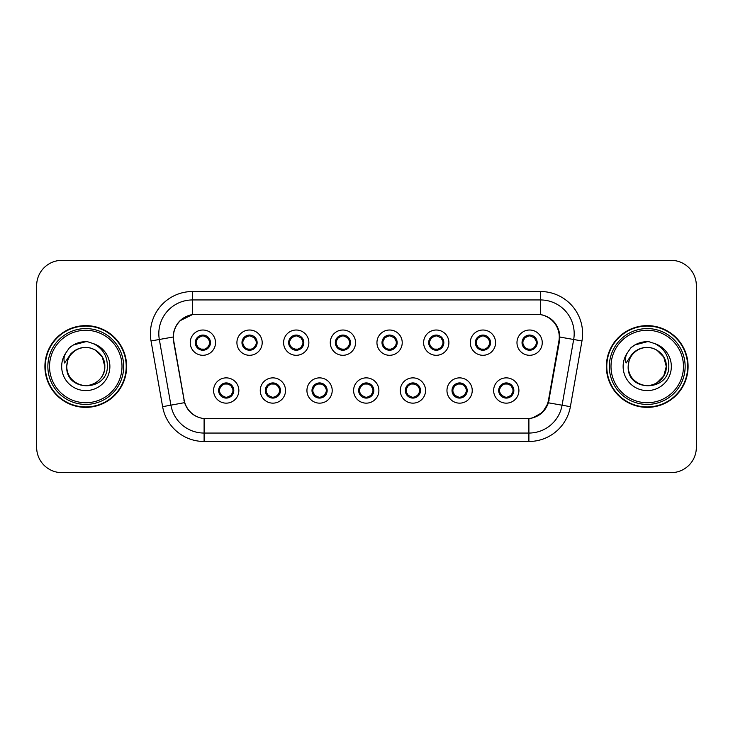 <?xml version="1.0" encoding="UTF-8"?>
<svg xmlns="http://www.w3.org/2000/svg" width="733" height="733" viewBox="0 0 733 733"><rect width="100%" height="100%" fill="white"/><g stroke="black" fill="none" stroke-linecap="round" stroke-linejoin="round"><path stroke-width="1.1" d="M285.531 390.515A12.635 12.635 0 0 1 272.896 403.15A12.635 12.635 0 0 1 260.261 390.515A12.635 12.635 0 0 1 272.896 377.871A12.635 12.635 0 0 1 285.531 390.515M265.309 390.515A7.587 7.587 0 0 0 272.896 398.092A7.587 7.587 0 0 0 280.473 390.515A7.587 7.587 0 0 0 272.896 382.928A7.587 7.587 0 0 0 265.309 390.515L268.251 395.399A6.744 6.744 0 0 1 268.251 385.622L265.383 390.515M332.205 390.515A12.635 12.635 0 0 1 319.57 403.15A12.635 12.635 0 0 1 306.935 390.515A12.635 12.635 0 0 1 319.57 377.871A12.635 12.635 0 0 1 332.205 390.515M311.992 390.515A7.587 7.587 0 0 0 319.57 398.092A7.587 7.587 0 0 0 327.156 390.515A7.587 7.587 0 0 0 319.57 382.928A7.587 7.587 0 0 0 311.992 390.515L314.933 395.399A6.744 6.744 0 0 1 314.933 385.622L312.056 390.515M378.888 390.515A12.635 12.635 0 0 1 366.243 403.15A12.635 12.635 0 0 1 353.608 390.515A12.635 12.635 0 0 1 366.243 377.871A12.635 12.635 0 0 1 378.888 390.515M358.666 390.515A7.587 7.587 0 0 0 366.243 398.092A7.587 7.587 0 0 0 373.83 390.515A7.587 7.587 0 0 0 366.243 382.928A7.587 7.587 0 0 0 358.666 390.515L361.607 395.399A6.744 6.744 0 0 1 361.607 385.622L358.73 390.515M425.561 390.515A12.635 12.635 0 0 1 412.926 403.15A12.635 12.635 0 0 1 400.282 390.515A12.635 12.635 0 0 1 412.926 377.871A12.635 12.635 0 0 1 425.561 390.515M405.34 390.515A7.587 7.587 0 0 0 412.926 398.092A7.587 7.587 0 0 0 420.504 390.515A7.587 7.587 0 0 0 412.926 382.928A7.587 7.587 0 0 0 405.34 390.515L408.281 395.399A6.744 6.744 0 0 1 408.281 385.622L405.413 390.515M472.235 390.515A12.635 12.635 0 0 1 459.6 403.15A12.635 12.635 0 0 1 446.965 390.515A12.635 12.635 0 0 1 459.6 377.871A12.635 12.635 0 0 1 472.235 390.515M452.014 390.515A7.587 7.587 0 0 0 459.6 398.092A7.587 7.587 0 0 0 467.187 390.515A7.587 7.587 0 0 0 459.6 382.928A7.587 7.587 0 0 0 452.014 390.515L454.955 395.399A6.744 6.744 0 0 1 454.955 385.622L452.087 390.515M518.909 390.515A12.635 12.635 0 0 1 506.274 403.15A12.635 12.635 0 0 1 493.639 390.515A12.635 12.635 0 0 1 506.274 377.871A12.635 12.635 0 0 1 518.909 390.515M498.697 390.515A7.587 7.587 0 0 0 506.274 398.092A7.587 7.587 0 0 0 513.86 390.515A7.587 7.587 0 0 0 506.274 382.928A7.587 7.587 0 0 0 498.697 390.515L501.638 395.399A6.744 6.744 0 0 1 501.638 385.622L498.761 390.515M238.857 390.515A12.635 12.635 0 0 1 226.222 403.15A12.635 12.635 0 0 1 213.578 390.515A12.635 12.635 0 0 1 226.222 377.871A12.635 12.635 0 0 1 238.857 390.515M218.636 390.515A7.587 7.587 0 0 0 226.222 398.092A7.587 7.587 0 0 0 233.8 390.515A7.587 7.587 0 0 0 226.222 382.928A7.587 7.587 0 0 0 218.636 390.515L221.577 395.399A6.744 6.744 0 0 1 221.577 385.622L218.709 390.515M262.194 342.659A12.635 12.635 0 0 1 249.559 355.294A12.635 12.635 0 0 1 236.915 342.659A12.635 12.635 0 0 1 249.559 330.015A12.635 12.635 0 0 1 262.194 342.659M241.972 342.659A7.587 7.587 0 0 0 249.559 350.237A7.587 7.587 0 0 0 257.136 342.659A7.587 7.587 0 0 0 249.559 335.073A7.587 7.587 0 0 0 241.972 342.659L244.914 347.543A6.744 6.744 0 0 1 244.923 337.757L242.046 342.668M308.868 342.659A12.635 12.635 0 0 1 296.233 355.294A12.635 12.635 0 0 1 283.598 342.659A12.635 12.635 0 0 1 296.233 330.015A12.635 12.635 0 0 1 308.868 342.659M288.646 342.659A7.587 7.587 0 0 0 296.233 350.237A7.587 7.587 0 0 0 303.819 342.659A7.587 7.587 0 0 0 296.233 335.073A7.587 7.587 0 0 0 288.646 342.659L291.597 347.543A6.744 6.744 0 0 1 291.606 337.757L288.72 342.668M355.551 342.659A12.635 12.635 0 0 1 342.907 355.294A12.635 12.635 0 0 1 330.271 342.659A12.635 12.635 0 0 1 342.907 330.015A12.635 12.635 0 0 1 355.551 342.659M335.329 342.659A7.587 7.587 0 0 0 342.907 350.237A7.587 7.587 0 0 0 350.493 342.659A7.587 7.587 0 0 0 342.907 335.073A7.587 7.587 0 0 0 335.329 342.659L338.27 347.543A6.744 6.744 0 0 1 338.279 337.757L335.393 342.668M402.225 342.659A12.635 12.635 0 0 1 389.589 355.294A12.635 12.635 0 0 1 376.945 342.659A12.635 12.635 0 0 1 389.589 330.015A12.635 12.635 0 0 1 402.225 342.659M382.003 342.659A7.587 7.587 0 0 0 389.589 350.237A7.587 7.587 0 0 0 397.167 342.659A7.587 7.587 0 0 0 389.589 335.073A7.587 7.587 0 0 0 382.003 342.659L384.944 347.543A6.744 6.744 0 0 1 384.953 337.757L382.076 342.668M448.898 342.659A12.635 12.635 0 0 1 436.263 355.294A12.635 12.635 0 0 1 423.619 342.659A12.635 12.635 0 0 1 436.263 330.015A12.635 12.635 0 0 1 448.898 342.659M428.677 342.659A7.587 7.587 0 0 0 436.263 350.237A7.587 7.587 0 0 0 443.841 342.659A7.587 7.587 0 0 0 436.263 335.073A7.587 7.587 0 0 0 428.677 342.659L431.618 347.543A6.744 6.744 0 0 1 431.627 337.757A6.744 6.744 0 0 0 429.52 342.659M495.572 342.659A12.635 12.635 0 0 1 482.937 355.294A12.635 12.635 0 0 1 470.302 342.659A12.635 12.635 0 0 1 482.937 330.015A12.635 12.635 0 0 1 495.572 342.659M475.35 342.659A7.587 7.587 0 0 0 482.937 350.237A7.587 7.587 0 0 0 490.524 342.659A7.587 7.587 0 0 0 482.937 335.073A7.587 7.587 0 0 0 475.35 342.659L478.301 347.543A6.744 6.744 0 0 1 478.31 337.757A6.744 6.744 0 0 0 476.193 342.659M542.255 342.659A12.635 12.635 0 0 1 529.611 355.294A12.635 12.635 0 0 1 516.976 342.659A12.635 12.635 0 0 1 529.611 330.015A12.635 12.635 0 0 1 542.255 342.659M522.033 342.659A7.587 7.587 0 0 0 529.611 350.237A7.587 7.587 0 0 0 537.197 342.659A7.587 7.587 0 0 0 529.611 335.073A7.587 7.587 0 0 0 522.033 342.659L524.975 347.543A6.744 6.744 0 0 1 524.984 337.757L522.098 342.668M215.52 342.659A12.635 12.635 0 0 1 202.885 355.294A12.635 12.635 0 0 1 190.241 342.659A12.635 12.635 0 0 1 202.885 330.015A12.635 12.635 0 0 1 215.52 342.659M195.299 342.659A7.587 7.587 0 0 0 202.885 350.237A7.587 7.587 0 0 0 210.463 342.659A7.587 7.587 0 0 0 202.885 335.073A7.587 7.587 0 0 0 195.299 342.659L198.24 347.543A6.744 6.744 0 0 1 198.249 337.757L195.372 342.668M173.739 340.964A22.75 22.75 0 0 1 196.142 314.265L536.519 314.265A22.75 22.75 0 0 1 558.922 340.964L548.522 399.943A22.75 22.75 0 0 1 526.12 418.735L206.541 418.735A22.75 22.75 0 0 1 184.139 399.943L173.739 340.964M44.905 366.5A40.865 40.865 0 0 0 85.77 407.365A40.865 40.865 0 0 0 126.635 366.5A40.865 40.865 0 0 0 85.77 325.635A40.865 40.865 0 0 0 44.905 366.5M606.365 366.5A40.865 40.865 0 0 0 647.23 407.365A40.865 40.865 0 0 0 688.095 366.5A40.865 40.865 0 0 0 647.23 325.635A40.865 40.865 0 0 0 606.365 366.5M173.391 333.643C175.572 323.097 181.949 316.729 192.513 314.512L540.487 314.512C551.033 316.711 557.41 323.088 559.609 333.643L559.517 340.964L548.421 402.802C545.095 411.964 538.581 417.242 528.896 418.635L204.104 418.635C194.437 417.26 187.932 411.983 184.579 402.802L173.483 340.964L173.391 333.643M179.942 320.788L192.697 314.484M151.035 340.955A42.129 42.129 0 0 1 192.513 291.514L540.487 291.514A42.129 42.129 0 0 1 581.965 340.955L570.384 406.678A42.129 42.129 0 0 1 528.896 441.486L204.104 441.486A42.129 42.129 0 0 1 162.616 406.678L151.035 340.955L159.327 339.489A33.7 33.7 0 0 1 192.513 299.944L540.487 299.944A33.7 33.7 0 0 1 573.673 339.489L562.083 405.212A33.7 33.7 0 0 1 528.896 433.056L204.104 433.056A33.7 33.7 0 0 1 170.917 405.212L159.327 339.489A33.7 33.7 0 0 1 158.814 333.643M540.487 291.514L540.487 314.512C551.033 316.711 557.41 323.088 559.609 333.643L559.856 337.061L581.965 340.955M206.285 418.735L204.104 418.635L204.104 441.486M528.896 441.486L528.896 418.635L526.715 418.735M548.376 402.939L542.438 412.422L532.662 417.938M549.118 399.943L548.98 400.658M162.616 406.678L184.533 402.655M184.02 400.658L183.882 399.943M159.327 339.489L173.144 337.015M696.35 285.613A25.279 25.279 0 0 0 671.071 260.343L61.929 260.343A25.279 25.279 0 0 0 36.65 285.613L36.65 447.387A25.279 25.279 0 0 0 61.929 472.657L671.071 472.657A25.279 25.279 0 0 0 696.35 447.387L696.35 285.613L696.35 447.387M36.65 285.613L36.65 447.387M671.071 260.343L61.929 260.343M61.929 472.657L671.071 472.657M209.62 342.659A6.744 6.744 0 0 1 207.521 347.543L210.389 342.659L207.521 337.766A6.744 6.744 0 0 1 209.62 342.659M203.178 335.925L204.599 336.135A6.744 6.744 0 0 1 204.654 336.154L205.002 335.375M200.072 336.529L202.583 335.925L202.555 335.293M204.186 335.183L203.591 335.952L207.521 337.766C210.289 341.028 210.298 344.29 207.521 347.543L204.654 349.165L205.002 349.934M204.186 350.127L203.829 349.329L204.654 349.165M203.829 349.329L203.966 350.163L203.829 349.329M204.681 349.155L200.906 349.1M201.575 350.127L202.171 349.357L201.108 349.165L200.76 349.934M201.575 335.183L201.932 335.98L198.24 337.766C195.473 341.019 195.473 344.281 198.24 347.543L201.108 349.165M201.932 335.98L201.795 335.155L201.932 335.98M227.523 397.982L227.166 397.185L230.858 395.399C233.635 392.146 233.635 388.884 230.858 385.622A6.744 6.744 0 0 1 230.849 395.408L233.735 390.497L230.858 385.622L227.99 384.01L228.339 383.231M225.929 397.24L224.5 397.029A6.744 6.744 0 0 1 224.445 397.011L224.106 397.79M229.026 396.635L226.515 397.249L226.543 397.872M224.912 397.982L225.507 397.213L221.577 395.399C218.81 392.137 218.81 388.875 221.577 385.622L224.445 384.01L228.192 384.065M224.912 383.038L225.269 383.835L224.445 384.01L224.106 383.231M225.269 383.835L225.132 383.011L225.269 383.835M227.523 383.038L226.928 383.808M227.99 384.01L226.937 383.808M226.937 397.213L227.303 398.019L226.928 397.213M256.293 342.659A6.744 6.744 0 0 1 254.195 347.543L257.072 342.659L254.195 337.766A6.744 6.744 0 0 1 256.293 342.659M249.852 335.925L251.272 336.135A6.744 6.744 0 0 1 251.327 336.154L251.676 335.375M246.746 336.529L249.266 335.925L249.238 335.293M250.86 335.183L250.274 335.952L250.64 335.155L250.274 335.952L254.195 337.766C256.971 341.028 256.971 344.29 254.195 347.543L251.327 349.165L251.676 349.934M250.86 350.127L250.503 349.329L251.327 349.165M250.503 349.329L250.64 350.163L250.503 349.329M251.355 349.155L247.589 349.1M248.249 350.127L248.844 349.357L247.791 349.165L247.442 349.934M248.249 335.183L248.606 335.98L244.914 337.766C242.147 341.019 242.147 344.281 244.914 347.543L247.791 349.165M248.606 335.98L248.469 335.155L248.606 335.98M302.976 342.659A6.744 6.744 0 0 1 300.878 347.543L303.746 342.659L300.878 337.766A6.744 6.744 0 0 1 302.976 342.659M296.526 335.925L297.955 336.135A6.744 6.744 0 0 1 298.001 336.154L298.349 335.375M293.42 336.529L295.94 335.925L295.912 335.293M297.534 335.183L296.947 335.952L300.878 337.766C303.645 341.028 303.645 344.29 300.878 347.543L298.001 349.165L298.349 349.934M297.534 350.127L297.186 349.329L298.001 349.165M297.186 349.329L297.323 350.163L297.186 349.329M298.029 349.155L294.263 349.1M294.932 350.127L295.518 349.357L295.142 350.163M294.932 335.183L295.289 335.98L291.597 337.766C288.82 341.019 288.82 344.281 291.597 347.543L295.518 349.357L295.152 350.163M295.152 335.155L295.289 335.98L295.142 335.155M349.65 342.659A6.744 6.744 0 0 1 347.552 347.543L350.42 342.659L347.552 337.766A6.744 6.744 0 0 1 349.65 342.659M343.2 335.925L344.629 336.135A6.744 6.744 0 0 1 344.684 336.154L345.023 335.375M340.103 336.529L342.613 335.925L342.586 335.293M344.217 335.183L343.621 335.952L347.552 337.766C350.319 341.028 350.319 344.29 347.552 347.543L344.684 349.165L345.023 349.934M344.217 350.127L343.859 349.329L344.684 349.165M343.859 349.329L343.997 350.163L343.859 349.329M344.712 349.155L340.937 349.1M341.605 350.127L342.201 349.357M341.605 335.183L341.963 335.98L338.27 337.766C335.494 341.019 335.494 344.281 338.27 347.543L342.192 349.357M342.192 335.952L341.825 335.155L342.201 335.952M396.324 342.659A6.744 6.744 0 0 1 394.226 347.543L397.103 342.659L394.226 337.766A6.744 6.744 0 0 1 396.324 342.659M389.883 335.925L391.303 336.135A6.744 6.744 0 0 1 391.358 336.154L391.706 335.375M386.777 336.529L389.287 335.925L389.26 335.293M390.891 335.183L390.304 335.952L390.671 335.155M390.891 350.127L390.533 349.329L394.226 347.543C397.002 344.29 397.002 341.028 394.226 337.766L390.304 335.952M390.304 349.357L390.671 350.163M391.385 349.155L387.61 349.1M388.279 350.127L388.875 349.357L387.812 349.165L387.464 349.934M388.279 335.183L388.637 335.98L384.944 337.766C382.177 341.019 382.177 344.281 384.944 347.543L387.812 349.165M388.637 335.98L388.499 335.155L388.637 335.98M274.197 397.982L273.84 397.185L277.532 395.399C280.308 392.146 280.308 388.884 277.532 385.622A6.744 6.744 0 0 1 277.523 395.408L280.409 390.497L277.532 385.622L274.664 384.01L275.012 383.231M272.603 397.24L271.173 397.029A6.744 6.744 0 0 1 271.128 397.011L270.779 397.79M275.709 396.635L273.189 397.249L273.217 397.872M271.595 397.982L272.181 397.213L268.251 395.399C265.483 392.137 265.483 388.875 268.251 385.622L271.128 384.01L274.866 384.065M271.595 383.038L271.943 383.835L271.128 384.01L270.779 383.231M271.943 383.835L271.806 383.011L271.943 383.835M274.197 383.038L273.611 383.808L273.986 383.011M274.664 384.01L273.611 383.808L273.977 383.011M273.977 398.019L273.84 397.185L273.986 398.019M320.88 397.982L320.523 397.185L324.215 395.399C326.982 392.146 326.982 388.884 324.215 385.622A6.744 6.744 0 0 1 324.206 395.408L327.083 390.497L324.215 385.622L321.338 384.01L321.686 383.231M319.276 397.24L317.856 397.029A6.744 6.744 0 0 1 317.801 397.011L317.453 397.79M322.383 396.635L319.863 397.249L319.89 397.872M318.269 397.982L318.855 397.213L318.489 398.019L318.855 397.213L314.933 395.399C312.157 392.137 312.157 388.875 314.933 385.622L317.801 384.01L317.453 383.231M318.269 383.038L318.626 383.835L317.801 384.01M318.626 383.835L318.489 383.011L318.626 383.835M317.774 384.019L321.54 384.065M320.88 383.038L320.284 383.808L321.338 384.01M320.523 397.185L320.66 398.019L320.523 397.185M367.554 397.982L367.196 397.185L370.889 395.399C373.656 392.146 373.656 388.884 370.889 385.622A6.744 6.744 0 0 1 370.88 395.408L373.757 390.497L370.889 385.622L368.021 384.01L368.369 383.231M365.95 397.24L364.53 397.029A6.744 6.744 0 0 1 364.475 397.011L364.127 397.79M369.056 396.635L366.546 397.249L366.564 397.872M364.942 397.982L365.538 397.213L361.607 395.399C358.831 392.137 358.831 388.875 361.607 385.622L364.475 384.01L364.127 383.231M364.942 383.038L365.3 383.835L364.475 384.01M365.3 383.835L365.162 383.011L365.3 383.835M364.448 384.019L368.223 384.065M367.554 383.038L366.958 383.808L368.021 384.01M367.196 397.185L367.334 398.019L367.196 397.185M126.213 366.5A40.443 40.443 0 0 0 85.77 326.057A40.443 40.443 0 0 0 45.327 366.5A40.443 40.443 0 0 0 85.77 406.943A40.443 40.443 0 0 0 126.213 366.5M123.685 366.5A37.914 37.914 0 0 0 85.77 328.586A37.914 37.914 0 0 0 47.856 366.5A37.914 37.914 0 0 0 85.77 404.414A37.914 37.914 0 0 0 123.685 366.5M121.999 366.5A36.229 36.229 0 0 0 85.77 330.271A36.229 36.229 0 0 0 49.542 366.5A36.229 36.229 0 0 0 85.77 402.729A36.229 36.229 0 0 0 121.999 366.5M67.601 360.773L66.703 366.5C65.658 392.375 107.504 391.898 107.357 366.5C107.439 355.991 102.748 348.358 93.293 343.603L87.603 341.734C80.731 341.321 74.674 343.346 69.443 347.781L66.007 352.71C63.908 356.238 63.45 359.665 64.623 362.991L70.762 353.892C76.479 348.175 83.278 346.288 91.167 348.239A19.049 19.049 0 0 0 67.601 360.773L66.721 366.5C66.978 359.317 70.157 353.819 76.25 350.007C88.116 342.403 105.46 352.417 104.819 366.5C104.562 373.683 101.383 379.181 95.29 382.993C83.425 390.597 66.071 380.583 66.721 366.5L67.601 360.773L66.721 366.5C66.071 380.583 83.425 390.597 95.29 382.993C101.383 379.181 104.562 373.683 104.819 366.5C104.562 373.683 101.383 379.181 95.29 382.993C83.425 390.597 66.071 380.583 66.721 366.5C66.978 373.683 70.157 379.181 76.25 382.993C88.116 390.597 105.46 380.583 104.819 366.5L102.263 356.98L95.29 350.007L91.167 348.239L95.29 350.007L102.263 356.98L104.819 366.5L102.263 356.98L95.29 350.007L91.167 348.239L95.29 350.007L102.263 356.98L104.819 366.5L102.263 356.98L95.29 350.007L91.167 348.239L95.29 350.007L102.263 356.98L104.819 366.5L102.263 356.98L95.29 350.007L91.167 348.239L95.29 350.007L102.263 356.98L104.819 366.5C104.223 357.347 99.67 351.263 91.167 348.239L91.176 348.239M69.488 347.744L73.355 344.986L85.963 341.66L73.355 344.986L69.488 347.744L73.355 344.986L85.963 341.66L73.355 344.986L69.488 347.744L73.355 344.986L85.963 341.66L73.355 344.986L69.488 347.744L73.355 344.986L85.963 341.66L73.355 344.986L69.488 347.744L73.355 344.986L85.963 341.66L73.355 344.986L69.488 347.744L73.355 344.986L85.963 341.66M687.673 366.5A40.443 40.443 0 0 0 647.23 326.057A40.443 40.443 0 0 0 606.787 366.5A40.443 40.443 0 0 0 647.23 406.943A40.443 40.443 0 0 0 687.673 366.5M685.144 366.5A37.914 37.914 0 0 0 647.23 328.586A37.914 37.914 0 0 0 609.315 366.5A37.914 37.914 0 0 0 647.23 404.414A37.914 37.914 0 0 0 685.144 366.5M683.458 366.5A36.229 36.229 0 0 0 647.23 330.271A36.229 36.229 0 0 0 611.001 366.5A36.229 36.229 0 0 0 647.23 402.729A36.229 36.229 0 0 0 683.458 366.5M629.07 360.773L628.163 366.5C627.118 392.375 668.963 391.898 668.817 366.5C668.899 355.991 664.217 348.358 654.752 343.603L649.062 341.734C642.19 341.321 636.143 343.346 630.902 347.781L627.466 352.71C625.368 356.238 624.91 359.665 626.092 362.991L632.222 353.892C637.939 348.175 644.738 346.288 652.627 348.239A19.049 19.049 0 0 0 629.07 360.773L628.181 366.5C628.438 359.317 631.617 353.819 637.71 350.007C649.575 342.403 666.929 352.417 666.279 366.5L663.722 376.02L656.75 382.993M666.279 366.5C666.022 373.683 662.843 379.181 656.75 382.993C644.884 390.597 627.54 380.583 628.181 366.5C627.54 380.583 644.884 390.597 656.75 382.993C662.843 379.181 666.022 373.683 666.279 366.5C666.022 373.683 662.843 379.181 656.75 382.993C644.884 390.597 627.54 380.583 628.181 366.5C628.438 373.683 631.617 379.181 637.71 382.993C649.575 390.597 666.929 380.583 666.279 366.5L663.722 356.98L656.75 350.007L652.627 348.239L656.75 350.007L652.627 348.239L656.75 350.007L663.722 356.98L666.279 366.5L663.722 356.98L656.75 350.007L652.627 348.239L656.75 350.007L663.722 356.98L666.279 366.5L663.722 356.98L656.75 350.007L652.627 348.239L656.75 350.007L663.722 356.98L666.279 366.5L663.722 356.98L656.75 350.007L652.627 348.239C661.139 351.263 665.683 357.347 666.279 366.5M630.948 347.744L634.815 344.986L647.422 341.66L634.815 344.986L630.948 347.744L634.815 344.986L647.422 341.66L634.815 344.986L630.948 347.744L634.815 344.986L647.422 341.66L634.815 344.986L630.948 347.744L634.815 344.986L647.422 341.66L634.815 344.986L630.948 347.744L634.815 344.986L647.422 341.66L634.815 344.986L630.948 347.744L634.815 344.986L647.422 341.66M442.998 342.659A6.744 6.744 0 0 1 440.899 347.543L443.777 342.659L440.899 337.766A6.744 6.744 0 0 1 442.998 342.659M436.556 335.925L437.977 336.135A6.744 6.744 0 0 1 438.032 336.154L438.38 335.375M433.45 336.529L435.97 335.925L435.943 335.293M437.564 335.183L436.978 335.952L437.344 335.155L436.978 335.952L440.899 337.766C443.676 341.028 443.676 344.29 440.899 347.543L438.032 349.165L438.38 349.934M437.564 350.127L437.207 349.329L438.032 349.165M437.207 349.329L437.344 350.163L437.207 349.329M438.059 349.155L434.293 349.1M434.953 350.127L435.549 349.357L434.495 349.165L434.147 349.934M434.953 335.183L435.31 335.98L431.618 337.766C428.851 341.019 428.851 344.281 431.618 347.543L434.495 349.165M435.31 335.98L435.173 335.155L435.31 335.98M431.618 337.766L428.75 342.668M489.681 342.659A6.744 6.744 0 0 1 487.582 347.543L490.45 342.659L487.582 337.766A6.744 6.744 0 0 1 489.681 342.659M483.23 335.925L484.66 336.135A6.744 6.744 0 0 1 484.705 336.154L485.054 335.375M480.124 336.529L482.644 335.925L482.616 335.293M484.238 335.183L483.652 335.952L487.582 337.766C490.35 341.028 490.35 344.29 487.582 347.543L484.705 349.165L485.054 349.934M484.238 350.127L483.89 349.329L484.705 349.165M483.89 349.329L484.027 350.163L483.89 349.329M484.733 349.155L480.967 349.1M481.636 350.127L482.222 349.357L481.847 350.163L482.222 349.357L481.169 349.165L480.821 349.934M481.636 335.183L481.993 335.98L478.301 337.766C475.525 341.019 475.525 344.281 478.301 347.543L481.169 349.165M481.993 335.98L481.847 335.155L481.993 335.98M478.301 337.766L475.424 342.668M536.354 342.659A6.744 6.744 0 0 1 534.256 347.543L537.124 342.659L534.256 337.766A6.744 6.744 0 0 1 536.354 342.659M529.904 335.925L531.333 336.135A6.744 6.744 0 0 1 531.388 336.154L531.727 335.375M526.807 336.529L529.318 335.925L529.29 335.293M530.921 335.183L530.325 335.952L534.256 337.766C537.023 341.028 537.023 344.29 534.256 347.543L531.388 349.165L531.727 349.934M530.921 350.127L530.564 349.329L531.388 349.165M530.564 349.329L530.701 350.163L530.564 349.329M531.416 349.155L527.641 349.1M528.31 350.127L528.905 349.357L527.842 349.165L527.494 349.934M528.31 335.183L528.667 335.98L524.975 337.766C522.198 341.019 522.198 344.281 524.975 347.543L527.842 349.165M528.667 335.98L528.53 335.155L528.667 335.98M414.227 383.038L413.87 383.835L417.563 385.622C420.339 388.884 420.339 392.146 417.563 395.399L420.44 390.497L417.563 385.622A6.744 6.744 0 0 1 417.553 395.408A6.744 6.744 0 0 0 419.661 390.515M412.633 397.24L411.204 397.029A6.744 6.744 0 0 1 411.149 397.011L410.81 397.79M415.73 396.635L413.22 397.249L413.247 397.872M411.616 397.982L412.212 397.213L408.281 395.399C405.514 392.137 405.514 388.875 408.281 385.622L411.149 384.01L410.81 383.231M411.616 383.038L411.973 383.835L411.149 384.01M411.973 383.835L411.836 383.011L411.973 383.835M411.121 384.019L414.896 384.065M413.87 383.835L414.008 383.011L413.87 383.835M414.227 397.982L413.87 397.185L417.563 395.399M413.87 397.185L414.008 398.019L413.87 397.185M460.901 397.982L460.544 397.185L464.236 395.399C467.013 392.146 467.013 388.884 464.236 385.622A6.744 6.744 0 0 1 464.227 395.408L467.113 390.497L464.236 385.622L461.369 384.01L461.717 383.231M459.307 397.24L457.878 397.029A6.744 6.744 0 0 1 457.832 397.011L457.484 397.79M462.413 396.635L459.893 397.249L459.921 397.872M458.299 397.982L458.876 397.213L458.51 398.019M458.299 383.038L458.647 383.835L454.955 385.622C452.188 388.875 452.188 392.137 454.955 395.399L458.876 397.213M458.876 383.808L458.51 383.011M457.804 384.019L461.57 384.065M460.901 383.038L460.315 383.808L460.691 383.011L460.315 383.808L461.369 384.01M460.544 397.185L460.691 398.019L460.544 397.185M507.584 397.982L507.227 397.185L510.919 395.399C513.686 392.146 513.686 388.884 510.919 385.622A6.744 6.744 0 0 1 510.91 395.408L513.787 390.497L510.919 385.622L508.042 384.01L508.39 383.231M505.981 397.24L504.561 397.029A6.744 6.744 0 0 1 504.506 397.011L504.157 397.79M509.087 396.635L506.567 397.249L506.595 397.872M504.973 397.982L505.559 397.213L505.193 398.019L505.559 397.213L501.638 395.399C498.861 392.137 498.861 388.875 501.638 385.622L504.506 384.01L508.244 384.065M504.973 383.038L505.33 383.835L504.506 384.01L504.157 383.231M505.33 383.835L505.193 383.011L505.33 383.835M507.584 383.038L506.989 383.808L508.042 384.01M507.227 397.185L507.364 398.019L507.227 397.185M548.421 402.802L570.384 406.678M192.513 291.514L192.513 314.512M196.142 342.659A6.744 6.744 0 0 1 198.249 337.757M201.108 336.154L200.76 335.375M232.957 390.515A6.744 6.744 0 0 1 230.849 395.408M227.99 397.011L228.339 397.79M242.815 342.659A6.744 6.744 0 0 1 244.923 337.757M247.791 336.154L247.442 335.375M289.489 342.659A6.744 6.744 0 0 1 291.606 337.757M294.464 336.154L294.116 335.375M294.464 349.165L294.116 349.934M336.172 342.659A6.744 6.744 0 0 1 338.279 337.757M341.138 336.154L340.79 335.375M341.138 349.165L340.79 349.934M382.846 342.659A6.744 6.744 0 0 1 384.953 337.757M391.358 349.165L391.706 349.934M387.812 336.154L387.464 335.375M279.639 390.515A6.744 6.744 0 0 1 277.523 395.408M274.664 397.011L275.012 397.79M326.313 390.515A6.744 6.744 0 0 1 324.206 395.408M321.338 397.011L321.686 397.79M372.987 390.515A6.744 6.744 0 0 1 370.88 395.408M368.021 397.011L368.369 397.79M66.007 352.71A24.097 24.097 0 0 0 85.77 390.597A24.097 24.097 0 0 0 93.293 343.603M627.466 352.71A24.097 24.097 0 0 0 647.23 390.597A24.097 24.097 0 0 0 654.752 343.603M434.495 336.154L434.147 335.375M481.169 336.154L480.821 335.375M522.876 342.659A6.744 6.744 0 0 1 524.984 337.757M527.842 336.154L527.494 335.375M414.695 397.011L415.043 397.79M414.695 384.01L415.043 383.231M466.344 390.515A6.744 6.744 0 0 1 464.227 395.408M457.832 384.01L457.484 383.231M461.369 397.011L461.717 397.79M513.018 390.515A6.744 6.744 0 0 1 510.91 395.408M508.042 397.011L508.39 397.79M390.662 335.155L390.295 335.952M390.295 349.357L390.662 350.163M458.519 398.019L458.885 397.213M458.885 383.808L458.519 383.011"/></g></svg>
